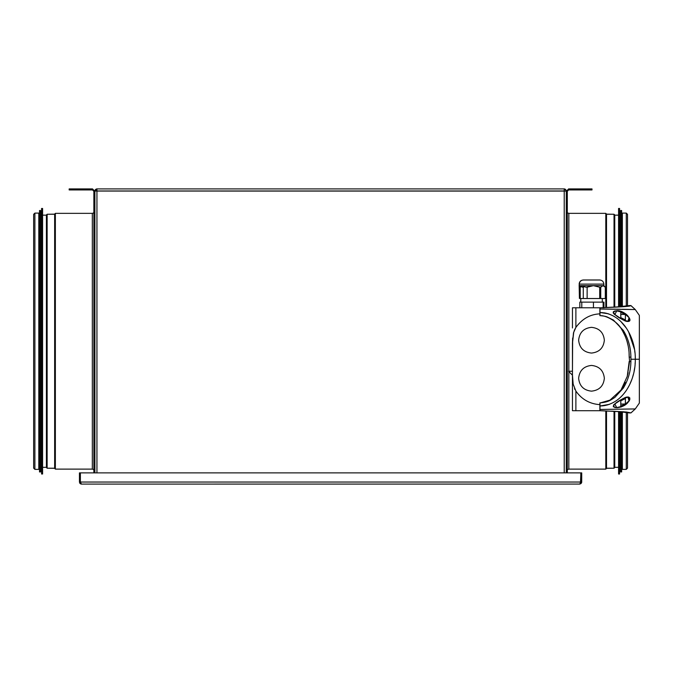 <?xml version="1.0" encoding="UTF-8"?>
<svg xmlns="http://www.w3.org/2000/svg" width="673" height="673" viewBox="0 0 673 673"><rect width="100%" height="100%" fill="white"/><g stroke="black" fill="none" stroke-linecap="round" stroke-linejoin="round"><path stroke-width="1.01" d="M96.719 188.92L95.339 189.685L94.893 190.964L95.49 189.517L96.946 188.911L564.218 188.911L565.673 189.517L566.279 190.964L566.161 190.282L564.218 188.911L96.946 188.911L95.204 189.87L94.893 190.964L95.709 190.964L96.946 189.736M566.279 190.964L566.161 190.282M565.11 189.113L564.445 188.92M94.901 191.065L566.279 191.073L564.218 190.964L564.218 188.911L564.218 190.964L564.891 190.989L564.218 190.964L564.218 472.875L564.218 190.964L96.946 190.964L96.946 188.911L96.946 472.875L96.946 190.964L96.273 190.989M96.845 189.736L95.709 190.964M95.002 190.291L96.273 189.02M81.155 484.064L79.978 483.407L79.448 482.036L79.801 483.18M79.818 483.214L80.718 483.937M79.448 482.036L79.448 472.875L80.272 472.875L80.272 482.036M80.373 472.875L580.791 472.875L80.373 472.875L80.373 482.036L580.791 482.036L580.791 472.875M80.642 482.768L81.509 484.089L579.832 484.08L81.509 484.089L80.642 482.768M580.791 482.036L579.747 484.072L580.791 482.036L80.373 482.036L80.567 482.566L80.373 482.036M581.682 482.39L581.716 472.875L580.892 472.875L580.471 482.962L580.892 472.875L581.716 472.875L581.708 482.213L581.11 483.492L579.832 484.08L581.674 482.432M581.716 482.036L581.64 482.566L581.716 482.036L580.892 482.036L581.716 482.036M94.893 191.275L93.858 191.275L93.858 472.875L93.858 191.275L94.893 191.275L92.521 188.911L94.893 191.275L94.893 472.875L94.893 191.275M69.159 189.937L69.159 188.911L69.159 189.937L72.247 189.937L72.247 188.911L69.159 188.911L92.521 188.911L72.247 188.911L72.247 189.937L69.159 189.937M92.521 189.937L72.247 189.937L92.521 189.937L92.521 188.911L92.521 189.937L93.858 191.275L92.521 189.937M47.026 215.049L46.412 215.671L47.026 215.049M46.412 466.801L47.026 467.415L46.412 466.801M33.65 214.334L34.887 213.097L38.798 213.097L34.887 213.097L34.887 469.375L33.65 468.139L34.887 469.375L38.798 469.375L34.887 469.375L34.887 213.097L33.65 214.334L33.65 468.139L33.65 214.334M38.798 469.375L38.798 213.097M39.514 210.523L40.548 210.523L39.514 210.523L39.514 471.95L40.548 471.95L39.514 471.95L39.514 210.523M38.798 213.61L39.514 213.61L38.798 213.61M39.514 468.862L38.798 468.862L39.514 468.862M40.548 471.95L40.548 210.523M41.575 208.462L42.601 208.462L41.575 208.462L41.575 341.236L41.575 208.462M42.601 474.002L41.575 474.002L41.575 341.236L41.575 474.002L42.601 474.002L42.601 208.462L42.601 474.002M47.135 214.25L54.648 214.25L54.648 468.215L47.135 468.215L46.513 467.6L47.135 468.215L47.135 214.25L46.513 214.872L47.135 214.25L47.135 468.215L54.749 468.315L54.749 214.149L47.135 214.25M54.749 213.972L55.363 213.349L92.319 213.349L92.319 469.115L55.363 469.115L54.749 468.501L55.363 469.115L92.319 469.115L93.858 469.628L92.319 469.115L92.319 213.349L93.858 212.836L92.319 213.349L55.363 213.349L55.363 469.115L55.363 213.349L54.749 213.972L54.749 468.501L54.749 213.972M46.513 214.872L46.513 467.6M40.548 215.158L41.575 215.158L40.548 215.158M42.601 215.158L46.412 215.158L42.601 215.158M46.412 467.314L42.601 467.314L46.412 467.314L46.412 215.158M41.575 467.314L40.548 467.314L41.575 467.314M567.305 201.261L566.279 201.261L567.305 201.261M567.305 341.236L566.279 341.236L567.305 341.236M567.305 215.671L566.279 215.671L567.305 215.671M567.305 251.534L566.279 251.534L567.305 251.534M567.305 413.895L566.279 413.895L567.305 413.895M566.279 472.875L566.279 191.275L568.643 188.911L566.279 191.275L567.305 191.275L568.643 189.937L568.643 188.911L568.643 189.937L588.917 189.937L588.917 188.911L568.643 188.911L588.917 188.911L588.917 189.937L592.004 189.937L592.004 188.911L588.917 188.911L592.004 188.911L592.004 189.937L568.643 189.937L567.305 191.275L567.305 472.875M567.305 452.702L567.305 450.54M614.138 215.049L614.752 215.671L614.138 215.049M614.752 466.801L614.138 467.415L614.752 466.801M627.514 468.139L627.514 412.33L627.514 468.139L626.277 469.375L627.514 468.139M622.365 213.097L626.277 213.097L627.514 214.334L627.514 306.165L627.514 214.334L626.277 213.097L626.277 306.333L626.277 213.097L622.365 213.097L622.365 306.695M626.277 412.162L626.277 469.375L626.277 412.162M622.365 411.792L622.365 469.375L626.277 469.375L622.365 469.375M621.65 471.95L621.65 411.741L621.65 471.95L620.615 471.95L621.65 471.95M620.615 210.523L621.65 210.523L621.65 306.753L621.65 210.523L620.615 210.523L620.615 306.821M620.615 411.666L620.615 471.95M622.365 213.61L621.65 213.61L622.365 213.61M621.65 468.862L622.365 468.862L621.65 468.862M619.589 474.002L619.589 411.598L619.589 474.002L618.563 474.002L619.589 474.002M619.589 306.888L619.589 208.462L618.563 208.462L618.563 306.955L618.563 208.462L619.589 208.462L619.589 306.888M618.563 411.54L618.563 474.002L618.563 411.54M614.651 466.81L614.028 468.215L606.415 468.315L606.516 410.976L606.516 468.215L614.028 468.215L614.028 411.296L614.028 468.215L614.651 467.6L614.651 411.329M614.028 307.199L614.028 214.25L606.516 214.25L606.516 307.519L606.415 214.149L614.028 214.25L614.028 307.199M606.415 468.501L606.415 410.976L606.415 468.501L605.801 469.115L606.415 468.501M606.415 307.519L606.415 213.972L605.801 213.349L605.801 307.544L605.801 213.349L568.845 213.349L568.845 371.269L568.845 213.349L567.305 212.836L568.845 213.349L605.801 213.349L606.415 213.972L606.415 307.519M605.801 410.951L605.801 469.115L605.801 410.951M568.845 371.597L568.845 469.115L605.801 469.115L568.845 469.115L567.305 469.628L568.845 469.115L568.845 371.597M614.651 307.166L614.651 214.872L614.028 214.25L614.651 214.872M620.615 215.158L619.589 215.158L620.615 215.158M614.752 215.158L618.563 215.158L614.752 215.158L614.752 307.157L611.732 307.3M612.497 411.22L614.76 411.329L614.752 467.314L618.563 467.314L614.752 467.314M619.589 467.314L620.615 467.314L619.589 467.314M600.602 402.824C608.392 402.092 610.428 400.216 614.811 397.457L623.324 388.085C628.262 379.942 630.786 371.067 630.895 361.451L630.938 359.247L635.278 359.247L630.938 359.247L630.895 361.451C630.786 371.067 628.262 379.942 623.324 388.085L614.811 397.457C610.428 400.216 608.392 402.092 600.602 402.824L599.996 403.043L599.996 406.004C623.131 405.331 635.792 379.917 635.278 359.247L639.35 359.247L639.35 315.401L639.35 403.085L639.35 359.247L635.278 359.247C635.792 379.917 623.131 405.331 599.996 406.004L599.996 409.462L635.278 408.932L630.938 412.928L635.278 408.932L599.996 409.462L599.996 410.656L600.585 410.732M633.84 408.965L632.04 409.007M602.646 405.869L603.302 405.794M604.362 405.642L608.022 404.784M608.846 404.515L609.469 404.296M632.696 376.846L633.411 374.314M634.117 371.168L634.673 367.887L634.117 371.168M635.11 363.891L635.186 362.638M617.166 401.991L626.058 397.373L628.658 397.053L629.861 398.021L629.491 400.3L627.497 403.043L624.578 405.365L621.095 406.98L616.897 407.737L613.296 406.778L613.65 404.885L617.166 401.991M628.027 397.011L626.47 397.255L628.027 397.011M625.999 404.38L626.672 403.825M628.902 401.327L629.213 400.83M629.692 399.812L629.844 399.325M628.027 321.484C634.21 321.349 624.292 309.639 616.468 310.758L613.406 311.599L613.196 312.878L614.306 314.299L622.567 319.667L628.027 321.484L622.567 319.667L614.306 314.299L613.196 312.878L613.406 311.599L616.468 310.758C624.292 309.639 634.21 321.349 628.027 321.484M602.89 402.538L600.602 402.807L609.94 400.141L620.994 390.062L627.253 376.375L629.188 361.418L629.087 365.145M628.128 372.649L627.059 377.048M625.234 382.247L622.475 387.749M620.59 390.634L618.849 392.872M618.445 393.335L617.284 394.597M600.644 402.807L609.94 400.141L620.994 390.062L627.253 376.375L629.608 361.351L629.188 357.077C629.322 347.041 626.782 337.762 621.549 329.248C617.629 321.4 605.565 315.258 600.602 315.679L603.025 315.982M630.895 361.451L629.608 361.351L630.895 361.451M635.278 359.163L635.278 359.247C635.808 338.687 623.148 313.13 599.996 312.491L599.996 315.519L600.602 315.679C600.19 315.536 605.835 316.217 607.164 316.941L613.465 320.079L623.324 330.409C628.262 338.544 630.786 347.428 630.895 357.043L630.938 359.247L630.895 357.043L629.608 357.144L630.895 357.043C630.786 347.428 628.262 338.544 623.324 330.409L613.465 320.079L607.164 316.941C605.835 316.217 600.19 315.536 600.602 315.671L600.602 315.679C605.565 315.258 617.629 321.4 621.549 329.248C626.782 337.762 629.322 347.041 629.188 357.077L629.087 353.333M616.359 322.981L616.964 323.578M617.284 323.898L618.453 325.16M619.421 326.321L620.321 327.49M622.449 330.695L625.276 336.357M627.085 341.531L628.086 345.611M600.602 307.754L599.996 307.839L599.996 309.025L635.278 309.563L630.895 305.609C629.92 306.451 623.072 306.905 600.602 307.763L626.302 306.484L630.895 305.609L629.188 305.601L615.139 307.14M629.188 305.601L618.908 306.972M612.91 307.25L613.406 307.225M615.484 307.124L617.89 306.989M618.159 306.981L619.353 306.905M620.548 306.829L623.391 306.619M624.998 306.467L627.623 306.148M630.004 305.609L630.66 305.609M616.544 307.09L615.029 307.157M614.912 307.166L613.482 307.225M611.336 307.317L605.498 307.561M604.228 307.611L605.044 307.578M610.024 307.376L612.43 307.275M614.39 307.191L614.811 307.174M616.603 307.09L617.267 307.056M618.697 306.981L630.895 305.609M629.188 305.559L630.938 305.567L635.278 309.563L605.927 309.042M604.968 309.042L602.234 309.033M599.996 313.147L599.996 312.491C623.148 313.13 635.808 338.687 635.278 359.247M604.287 312.836L606.491 313.281M607.425 313.534L609.006 314.03M624.418 325.446L625.638 327.07M628.59 331.806L634.479 349.337L633.402 344.155M632.065 339.688L632.317 340.437M633.226 374.996L632.679 376.922M631.762 379.648L629.751 384.434M629.28 385.377L627.286 388.935M626.538 390.104L625.04 392.233M609.343 404.347L599.996 406.004M632.04 309.487L601.191 309.025M601.788 309.025L605.086 309.042M613.793 309.126L615.736 309.159M616.729 309.168L620.245 309.235M622.399 309.277L628.464 309.403M635.27 309.563L639.35 315.401M599.996 309.025L599.996 312.491L608.131 313.744M635.262 357.8L635.245 357.237M634.925 352.593L634.732 350.995M626.47 328.281L620.716 321.358M631.636 409.016L634.504 408.948M624.384 411.851L616.544 411.405M615.888 411.371L613.103 411.245M612.363 411.211L611.547 411.178M600.627 410.732L623.324 411.775L630.895 412.877L626.302 412.011L600.602 410.732M614.34 411.312L625.814 412.103L630.895 412.877L629.188 412.928M617.427 411.447L629.188 412.886M612.253 411.211L612.741 411.228M612.859 411.237L613.826 411.279M613.944 411.287L614.382 411.304M615.029 411.329L615.694 411.363M627.623 412.347L619.353 411.59M615.997 411.396L615.484 411.371M622.904 312.322L629.07 317.614L627.901 321.324L622.66 319.709L614.853 314.543L616.72 310.909L622.904 312.322C618.209 310.354 615.063 310.396 613.482 312.457C615.08 315.157 618.226 317.572 622.904 319.717C631.585 325.32 631.585 316.041 622.904 312.322M620.96 314.392L625.385 314.501L620.792 312.348L625.385 314.501L620.96 314.392M625.385 319.911L625.385 314.501L625.385 319.911L620.792 317.648L625.385 319.911M620.792 317.648L620.792 312.348M622.66 398.778L627.901 397.163L629.07 400.881L622.904 406.172L616.72 407.586L614.836 403.96L622.66 398.778M625.385 403.985L625.385 398.576L620.792 400.847L620.792 406.139L625.385 403.985L620.96 404.094L625.385 403.985L620.792 406.139L620.792 400.847L625.385 398.576L625.385 403.985M622.904 398.778C618.209 400.923 615.063 403.346 613.482 406.055C615.08 408.09 618.226 408.132 622.904 406.172C631.585 402.454 631.585 393.175 622.904 398.778M572.563 307.788L600.375 307.788M580.681 302.127L580.816 298.518L580.681 302.127L579.84 302.127L579.84 307.788L576.912 307.788M599.887 307.99L599.87 313.862L599.87 307.788L573.707 307.788M591.491 365.422C583.735 366.247 579.445 370.529 578.629 378.293C579.445 386.05 583.735 390.34 591.491 391.156C599.248 390.34 603.538 386.05 604.354 378.293C603.538 370.529 599.248 366.247 591.491 365.422C599.248 366.247 603.538 370.529 604.354 378.293C603.538 386.05 599.248 390.34 591.491 391.156C583.735 390.34 579.445 386.05 578.629 378.293C579.445 370.529 583.735 366.247 591.491 365.422M591.491 327.339C583.735 328.155 579.445 332.445 578.629 340.202C579.445 347.966 583.735 352.248 591.491 353.073C599.248 352.248 603.538 347.966 604.354 340.202C603.538 332.445 599.248 328.155 591.491 327.339C599.248 328.155 603.538 332.445 604.354 340.202C603.538 347.966 599.248 352.248 591.491 353.073C583.735 352.248 579.445 347.966 578.629 340.202C579.445 332.445 583.735 328.155 591.491 327.339M568.525 371.277L572.454 375.198L572.454 371.202L568.525 371.277L572.454 371.202L572.656 338.031L572.454 343.331L573.497 332.849L575.886 327.398L575.886 307.788L575.886 327.398C582.229 318.766 590.221 314.257 599.87 313.862C590.221 314.257 582.229 318.766 575.886 327.398L574.22 330.544M572.454 307.788L572.454 327.978M587.613 302.127L593.443 302.127L593.443 307.788L593.443 302.127L603.95 302.127L581.792 302.127L581.792 307.788L583.104 307.788M589.413 307.788L590.852 307.788M600.409 402.841L599.887 402.841L599.87 404.633C589.817 403.977 581.825 399.459 575.886 391.089L573.152 384.115L572.454 375.021L572.454 410.707L575.886 410.707L575.886 391.089C581.825 399.459 589.817 403.977 599.87 404.633L599.87 410.707L575.886 410.707L600.375 410.707L599.887 410.707L599.996 406.08M574.91 389.499L574.515 388.658L574.91 389.499M572.454 375.955L572.454 375.08L572.454 375.955M572.454 343.474L572.454 375.551L573.152 384.115L575.886 391.089L575.886 410.707L574.868 410.707M600.501 315.654L599.887 315.645L599.87 313.862M573.766 331.873L572.454 343.331M579.428 298.518L579.159 285.655L579.495 287.203L581.135 285.655L579.84 287.203L581.665 286.538L580.21 287.203L580.21 298.518M583.272 298.518L583.272 287.203L584.879 286.538L582.246 287.203L580.732 285.84L579.293 285.655L579.293 284.115L579.133 285.663M603.95 302.127L603.95 307.788L603.95 302.127M599.626 279.993L583.255 279.993C580.757 280.237 579.386 281.608 579.142 284.115L579.293 284.115C579.554 281.634 580.908 280.254 583.356 279.993L599.727 279.993C602.226 280.237 603.597 281.608 603.841 284.115C603.597 281.608 602.226 280.237 599.727 279.993M603.689 285.655L603.016 285.655L605.305 287.203L605.305 298.518L605.305 287.203L603.016 285.655L603.689 285.655M587.134 298.518L599.71 298.518L599.71 287.203L593.418 285.655L587.134 287.203L587.134 298.518L580.816 298.518L580.816 302.127L581.792 302.127M585.897 287.203L593.418 285.655L581.893 285.655L585.897 287.203M583.356 279.993C580.908 280.254 579.554 281.634 579.293 284.115L603.689 284.115L579.293 284.115L579.293 285.655L603.016 285.655L600.737 287.203L600.737 298.518L605.305 298.518M599.71 298.518L600.737 298.518L600.737 287.203L599.71 287.203L599.71 298.518M599.71 287.203L600.737 287.203L603.016 285.655L593.418 285.655L599.71 287.203M603.143 302.127L603.143 307.788L603.143 302.127M592.795 307.788L596.295 307.788M566.279 199.099L567.305 199.099M566.279 211.036L567.305 211.036M566.279 213.509L567.305 213.509M566.279 249.38L567.305 249.38M566.279 411.733L567.305 411.733M566.279 416.057L567.305 416.057M566.279 253.696L567.305 253.696M566.279 217.833L567.305 217.833M566.279 471.428L567.305 471.428M566.279 203.423L567.305 203.423M635.278 408.932L639.35 403.085M626.748 321.307L627.892 321.324M614.819 310.934L616.72 310.909M626.748 397.188L627.892 397.163M614.819 407.552L616.72 407.586M579.142 284.115C579.386 281.608 580.757 280.237 583.255 279.993M603.841 284.115L603.841 285.655L604.724 286.538M602.301 298.518L602.301 302.127"/></g></svg>
